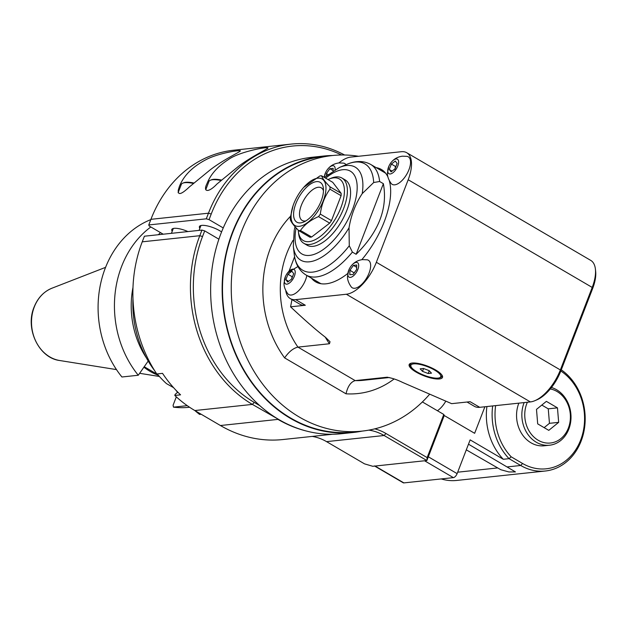 <?xml version="1.0" encoding="UTF-8"?>
<svg xmlns="http://www.w3.org/2000/svg" width="627" height="627" viewBox="0 0 627 627"><rect width="100%" height="100%" fill="white"/><g stroke="black" fill="none" stroke-linecap="round" stroke-linejoin="round"><path stroke-width="0.94" d="M362.045 431.117A139.006 115.979 -96.1 0 1 353.126 432.489L341.613 433.712A139.006 115.979 -96.1 0 1 211.573 307.771A139.006 115.979 -96.1 0 1 312.175 157.267L323.689 156.037A139.006 115.979 -96.1 0 1 332.694 155.504M353.126 432.489A139.006 115.979 -96.1 0 1 223.079 306.54A139.006 115.979 -96.1 0 1 323.689 156.037M358.526 156.272A138.583 115.627 83.9 0 0 332.475 155.527L323.728 156.452A138.583 115.627 83.9 0 0 223.431 306.509A138.583 115.627 83.9 0 0 353.079 432.066L361.826 431.133A138.583 115.627 83.9 0 0 429.542 394.344M332.475 155.527A138.583 115.627 83.9 0 0 232.178 305.576A138.583 115.627 83.9 0 0 361.826 431.133M285.763 290.614A33.599 15.769 -59.7 0 0 290.317 298.624A33.599 15.769 -59.7 0 0 295.709 299.635L346.347 294.243A33.599 15.769 -59.7 0 0 376.349 262.274L560.366 369.954A33.599 15.769 120.3 0 1 534.815 400.708A33.599 15.769 120.3 0 1 530.371 401.923L479.726 407.315L470.125 401.695L451.644 403.663L402.628 382.439C396.773 379.562 391.467 377.83 386.702 377.258L355.188 380.613C350.838 381.867 347.773 386.263 346.01 393.811A100.79 84.096 -96.1 0 0 394.14 378.959M387.267 377.242L386.702 377.258A88.188 73.578 83.9 0 0 387.839 377.274M346.01 393.811L284.619 357.892C288.851 351.778 293.287 348.181 297.935 347.115L329.449 343.753L330.029 341.746L325.484 337.302C316.549 330.445 304.91 320.287 290.567 306.822L305.31 305.255A33.599 15.769 120.3 0 1 299.918 304.244L290.317 298.624M439.425 378.959A17.846 5.157 21.1 0 1 419.808 374.021A17.846 5.157 21.1 0 1 409.172 364.577A17.846 5.157 21.1 0 1 427.685 366.192A17.846 5.157 21.1 0 1 442.482 377.423A17.846 5.157 21.1 0 1 439.425 378.959M294.588 256.764L289.008 271.24M376.349 262.274L408.185 179.753A33.599 15.769 -59.7 0 0 406.735 152.722A33.599 15.769 -59.7 0 0 401.351 151.71L350.705 157.103A33.599 15.769 -59.7 0 0 338.893 162.942M376.153 167.636A65.09 30.558 120.3 0 1 381.404 169.494A65.09 30.558 120.3 0 1 387.854 176.814M389.312 180.717A65.09 30.558 120.3 0 1 361.803 259.703M347.789 273.458A65.09 30.558 120.3 0 1 315.655 281.852A65.09 30.558 120.3 0 1 311.462 278.184M335.1 169.603A8.402 3.942 -59.7 0 0 332.6 165.708A8.402 3.942 -59.7 0 0 327.451 169.502C330.249 165.794 334.081 163.608 338.925 162.934L343.62 163.122A15.957 7.493 120.3 0 1 346.002 164.697M390.927 162.738L390.927 162.738C393.732 159.039 397.557 156.852 402.409 156.178L407.103 156.366A15.957 7.493 120.3 0 1 406.696 174.353A15.957 7.493 120.3 0 1 391.209 183.531C386.749 177.394 387.462 172.974 387.423 172.974L388.842 166.304A8.402 3.942 -59.7 0 0 390.033 173.969A8.402 3.942 -59.7 0 0 397.706 166.179A8.402 3.942 -59.7 0 0 396.084 158.952A8.402 3.942 -59.7 0 0 390.927 162.738A8.402 3.942 -59.7 0 0 388.842 166.304L388.842 166.304M351.018 266.177C353.965 262.384 357.79 260.197 362.492 259.617L367.187 259.805A15.957 7.493 120.3 0 1 368.574 274.273A15.957 7.493 120.3 0 1 354.811 288.263A15.957 7.493 120.3 0 1 351.292 286.97C346.833 280.833 347.554 276.413 347.507 276.413L348.933 269.743A8.402 3.942 -59.7 0 0 350.375 277.393A8.402 3.942 -59.7 0 0 357.876 269.398A8.402 3.942 -59.7 0 0 356.167 262.392A8.402 3.942 -59.7 0 0 351.018 266.177A8.402 3.942 -59.7 0 0 348.933 269.743L348.933 269.743M306.846 275.488A15.957 7.493 120.3 0 1 298.186 291.147A15.957 7.493 120.3 0 1 287.809 293.726C283.349 287.589 284.07 283.169 284.023 283.177L285.45 276.507A8.402 3.942 -59.7 0 0 286.641 284.172A8.402 3.942 -59.7 0 0 294.306 276.374A8.402 3.942 -59.7 0 0 292.684 269.148A8.402 3.942 -59.7 0 0 287.534 272.941A8.402 3.942 -59.7 0 0 285.45 276.499L285.45 276.507M291.978 299.596L290.567 306.822M406.735 152.722L590.759 260.401A33.599 15.769 120.3 0 1 595.399 269.069A33.599 15.769 120.3 0 1 592.209 287.432L592.656 288.491L560.812 371.012A31.499 14.789 120.3 0 1 536.861 399.846L534.815 400.708M560.812 371.012L560.366 369.954L592.209 287.432L408.185 179.753M595.399 269.069L595.65 271.279A31.499 14.789 120.3 0 1 592.656 288.491M479.726 407.315A33.599 15.769 120.3 0 1 474.341 406.304L467.029 402.025M316.588 281.186A65.09 30.558 -59.7 0 0 318.367 283.09M383.81 171.257A65.09 30.558 -59.7 0 0 381.279 170.63M294.228 230.297L293.326 246.27A53.906 25.307 -59.7 0 0 314.268 260.722A53.906 25.307 -59.7 0 0 349.027 227.805C351.144 215.085 355.54 203.689 362.218 193.633L373.676 182.528L379.625 181.493A64.04 30.065 -59.7 0 0 370.722 164.454L384.39 172.456A64.04 30.065 120.3 0 1 385.746 173.358M321.149 283.749A64.04 30.065 120.3 0 1 319.707 283.004L306.031 275.01A64.04 30.065 -59.7 0 0 352.382 252.093L356.128 254.288C378.771 231.849 387.847 208.321 383.371 183.687L356.128 254.288M379.625 181.493L383.371 183.687M349.027 227.805L349.278 245.76L352.382 252.093M294.392 229.466L295.058 226.7M342.013 178.068L345.211 179.941A37.792 17.744 120.3 0 1 341.441 221.527A37.792 17.744 120.3 0 1 307.034 245.188L303.836 243.315A37.792 17.744 -59.7 0 0 309.903 244.452A37.792 17.744 -59.7 0 0 341.198 214.113A37.792 17.744 -59.7 0 0 342.013 178.068A37.792 17.744 -59.7 0 0 335.954 176.932A37.792 17.744 -59.7 0 0 330.946 178.295L328.901 179.157A35.7 16.757 -59.7 0 0 328.015 179.557M298.264 230.164A35.7 16.757 -59.7 0 0 298.366 231.347L298.617 233.557A37.792 17.744 -59.7 0 0 303.836 243.315M298.366 231.347A35.7 16.757 -59.7 0 0 309.025 241.638A35.7 16.757 -59.7 0 0 342.162 204.073A35.7 16.757 -59.7 0 0 328.901 179.157M321.565 175.779L332.733 182.316L341.174 193.367A30.66 14.39 120.3 0 1 341.096 195.695L331.479 220.626A30.66 14.39 120.3 0 1 329.684 223.134L311.627 237.006A30.66 14.39 120.3 0 1 309.918 237.194L298.75 230.658A30.66 14.39 -59.7 0 0 300.458 230.47C304.495 224.685 310.514 220.061 318.516 216.597A30.66 14.39 -59.7 0 0 320.311 214.089C321.526 204.614 324.731 196.306 329.927 189.166A30.66 14.39 -59.7 0 0 330.006 186.83C325.201 181.987 322.388 178.303 321.565 175.779A30.66 14.39 -59.7 0 0 319.848 175.968L303.774 187.316A26.945 12.65 -59.7 0 0 293.75 203.838A26.945 12.65 -59.7 0 0 293.162 205.444A26.945 12.65 -59.7 0 0 304.416 224.584A26.945 12.65 -59.7 0 0 325.969 187.747A26.945 12.65 -59.7 0 0 303.774 187.316M298.75 230.658C293.945 225.806 291.132 222.123 290.309 219.607A30.66 14.39 -59.7 0 1 290.387 217.279L293.138 205.523M316.486 181.634A23.097 10.847 120.3 0 1 323.383 188.288A23.097 10.847 120.3 0 1 303.617 222.06A23.097 10.847 120.3 0 1 295.043 205.946A23.097 10.847 120.3 0 1 316.486 181.634M305.827 220.923A18.896 8.872 120.3 0 1 305.208 221.017A18.896 8.872 120.3 0 1 302.183 220.445A18.896 8.872 120.3 0 1 302.59 202.427A18.896 8.872 120.3 0 1 318.234 187.261A18.896 8.872 120.3 0 1 321.267 187.826A18.896 8.872 120.3 0 1 323.469 190.773M341.174 193.367L330.006 186.83M329.927 189.166L341.096 195.695M331.479 220.626L320.311 214.089M318.516 216.597L329.684 223.134M311.627 237.006L300.458 230.47M327.451 169.502L327.451 169.502A8.402 3.942 -59.7 0 0 325.366 173.06A8.402 3.942 -59.7 0 0 324.269 177.363M326.306 175.772L326.377 173.569L329.849 168.702L333.102 170.599M333.094 170.795L333.172 168.35L329.849 168.702M326.377 173.569L327.913 174.463M389.265 169.462L391.35 164.055L395.276 161.037L397.11 163.435L395.018 168.851L391.099 171.869L389.265 169.462L392.079 171.116M391.35 164.055L395.512 166.484L396.021 166.265M394.83 169.4L395.512 166.484M353.416 265.378L356.739 265.025L356.591 269.539L353.126 274.407L349.803 274.759L349.952 270.245L353.416 265.378L356.669 267.282M349.952 270.245L354.169 272.941M354.788 272.071L354.106 272.682M285.865 279.666L287.958 274.25L291.876 271.24L293.71 273.638L291.626 279.054L287.699 282.064L285.865 279.666L288.679 281.311M291.626 279.046L292.119 276.687L287.958 274.25M292.621 276.46L292.119 276.687M428.163 373.52L422.504 371.349L420.168 368.833L423.484 368.48L429.15 370.643L431.486 373.159L428.163 373.52L429.236 370.737M423.593 368.519L422.504 371.349M344.607 155.002A125.988 105.117 83.9 0 0 291.14 144.1L233.597 150.229A125.988 105.117 -96.1 0 0 150.927 219.325L148.756 224.952L206.299 218.823L208.47 213.196L211.228 214.011L209.057 219.638L223.243 227.938M148.756 224.952L149.202 226.01L163.2 234.2M209.057 219.638L206.299 218.823M199.856 228.361A13.645 3.942 21.1 0 1 199.417 226.566A13.645 3.942 21.1 0 1 208.164 226.096A13.645 3.942 21.1 0 1 221.582 231.927M172.229 231.3A13.645 3.942 21.1 0 1 171.798 229.506A13.645 3.942 21.1 0 1 187.943 231.567M291.14 144.1A125.988 105.117 83.9 0 0 208.47 213.196L150.927 219.325M178.248 190.294C177.817 195.514 181.509 194.401 189.338 186.956L210.21 169.846C222.773 160.112 238.55 152.69 240.353 150.982C241.473 149.524 218.815 153.074 206.839 159.234C192.81 166.398 183.648 175.521 179.346 186.595L178.248 190.294M228.291 159.634C217.64 166.469 210.531 174.478 206.973 183.656C202.842 191.635 207.929 193.571 216.966 184.009L237.829 166.9C250.4 157.173 266.177 149.751 267.98 148.035C268.662 146.256 239.059 151.687 228.291 159.634M332.616 434.245L282.871 439.543A138.583 115.627 -96.1 0 1 220.43 425.521L194.832 410.536A125.988 105.117 -96.1 0 1 174.808 395.449L180.56 394.838A125.988 105.117 -96.1 0 1 162.526 373.355L156.766 373.974A125.988 105.117 -96.1 0 1 142.243 241.826L144.414 236.207L201.957 230.078L204.708 230.885L202.537 236.512A123.887 103.361 83.9 0 0 254.256 402.409L259.782 405.645M202.537 236.512L199.786 235.705A125.988 105.117 83.9 0 0 252.383 404.407L254.256 402.409M174.808 395.449L175.152 394.359L177.841 392.181M278.192 419.173L252.383 404.407L194.832 410.536M341.582 154.987A123.887 103.361 83.9 0 0 211.228 214.011M218.901 239.193L204.708 230.885M374.789 428.852A56.696 47.299 -96.1 0 1 385.973 433.508L427.144 457.6L443.791 414.463L422.386 401.938M443.791 414.463L444.237 415.521L426.869 460.531L372.775 466.292L364.522 463.855L326.549 441.635A54.596 45.552 83.9 0 0 312.277 436.416M368.817 430.13A54.596 45.552 -96.1 0 1 384.1 435.506L426.869 460.531L427.144 457.6M220.43 425.521L277.98 419.392A138.583 115.627 83.9 0 0 305.474 430.796M142.243 241.826L199.786 235.705L201.957 230.078M193.884 183.013A20.158 5.823 -158.9 0 0 185.811 182.3A20.158 5.823 -158.9 0 0 183.876 182.731L182.865 183.123A20.997 6.066 -158.9 0 0 181.297 184.479L178.115 192.716M193.39 183.437A20.997 6.066 -158.9 0 0 184.879 182.676A20.997 6.066 -158.9 0 0 182.865 183.123M221.503 180.074A20.158 5.823 -158.9 0 0 213.439 179.353A20.158 5.823 -158.9 0 0 211.503 179.784L210.492 180.176A20.997 6.066 -158.9 0 0 208.916 181.532L205.742 189.769M221.01 180.498A20.997 6.066 -158.9 0 0 212.506 179.73A20.997 6.066 -158.9 0 0 210.492 180.176M143.873 367.148A66.666 55.623 83.9 0 0 158.404 375.338M189.573 407.244L189.103 407.299A96.589 80.585 -96.1 0 1 173.46 407.142A1966.766 909.503 119.4 0 1 173.083 405.254L176.32 396.86M144.186 366.693L157.847 374.687M150.809 219.615A96.589 80.585 -96.1 0 0 121.928 376.992L138.277 375.252L148.364 360.807M150.841 226.966A96.589 80.585 83.9 0 0 138.277 375.252M132.987 287.432A82.043 68.453 83.9 0 0 146.561 358.182M187.269 405.669L173.46 407.142M157.212 373.927A96.589 80.585 -96.1 0 0 166.484 383.63L173.546 387.627M154.626 370.659A96.589 80.585 -96.1 0 1 132.971 298.57M158.396 234.717A96.589 80.585 -96.1 0 1 160.449 232.593M201.236 414.282L199.566 414.408A134.39 112.123 -96.1 0 1 194.856 410.552M177.582 392.392A134.39 112.123 -96.1 0 1 175.834 390.112M199.566 414.408L201.157 414.235M484.89 406.766L474.639 433.312L444.237 415.521L428.319 456.785L457.122 473.636A4.201 1.975 120.3 0 1 453.376 477.633L403.882 482.9A4.201 1.975 120.3 0 1 403.208 482.774L374.687 466.088M445.766 401.217A16.796 7.885 120.3 0 1 437.427 410.74M486.905 406.547A56.696 47.299 -96.1 0 0 503.301 459.277L470.148 439.88L457.122 473.636M522.581 463.486L520.708 465.485L509.061 458.666L511.154 456.801L522.581 463.486A52.496 43.796 83.9 0 0 580.194 441.22A52.496 43.796 83.9 0 0 560.82 370.996M503.301 459.277L509.061 458.666A56.696 47.299 83.9 0 1 492.665 405.935M466.3 449.849L500.832 469.733L508.881 471.943L515.433 471.912L468.487 444.19M495.628 405.622A54.596 45.552 83.9 0 0 511.154 456.801M507.306 466.911L520.708 465.485A54.596 45.552 83.9 0 0 545.302 471.01A54.596 45.552 83.9 0 0 584.411 428.774A54.596 45.552 83.9 0 0 561.275 369.828M545.302 471.01L456.675 480.447A54.596 45.552 -96.1 0 1 441.189 478.926M374.405 465.924A4.201 1.975 -59.7 0 0 375.079 466.049L424.573 460.774L453.376 477.633M527.385 402.236A27.298 22.776 83.9 0 0 537.339 439.731A27.298 22.776 83.9 0 0 568.187 428.523A27.298 22.776 83.9 0 0 556.988 391.483A27.298 22.776 83.9 0 0 550.287 388.944M557.466 407.856L546.376 401.366L536.493 409.376L537.692 423.876L548.782 430.357L558.665 422.347L557.466 407.856L548.257 408.835L541.814 405.066M558.665 422.347L549.456 423.327L548.257 408.835M544.134 427.645L549.456 423.327M524.141 402.589A29.398 24.524 83.9 0 0 526.578 432.379A29.398 24.524 83.9 0 0 549.542 445.217A29.398 24.524 83.9 0 0 568.83 429.095A29.398 24.524 83.9 0 0 556.564 389.728A29.398 24.524 83.9 0 0 551.447 387.51M518.85 403.145A29.398 24.524 83.9 0 0 521.28 432.943A29.398 24.524 83.9 0 0 544.252 445.781L549.542 445.217M284.619 357.892A100.79 84.096 -96.1 0 1 290.536 216.252M389.328 377.525L363.401 380.291A88.188 73.578 -96.1 0 1 355.188 380.613L297.935 347.115A88.188 73.578 -96.1 0 1 293.083 240.298M346.347 294.243L530.371 401.923M305.31 305.255L295.709 299.635M325.264 337.122A88.188 73.578 83.9 0 0 329.449 343.753M306.031 275.01C299.251 270.786 295.325 263.896 294.243 254.335A61.587 28.913 -59.7 0 0 349.278 245.76M362.218 193.633A53.906 25.307 -59.7 0 0 339.442 167.464L324.394 177.441M296.124 227.891A47.965 22.517 -59.7 0 0 320.899 251.082A47.965 22.517 -59.7 0 0 357.092 190.138A47.965 22.517 -59.7 0 0 325.656 178.17M339.442 167.464L346.927 164.305A61.587 28.913 120.3 0 1 373.676 182.528M442.129 375.424L441.784 376.294A16.796 4.851 -158.9 0 0 441.573 374.617M411.735 363.104A16.796 4.851 -158.9 0 0 410.442 364.201C409.321 365.157 410.614 367.156 414.314 370.204C420.443 374.358 427.371 377.007 435.099 378.159L438.367 378.199C440.797 377.666 441.933 377.031 441.784 376.294M437.991 378.112A15.957 4.608 -158.9 0 0 427.324 366.63A15.957 4.608 -158.9 0 0 412.166 368.245A15.957 4.608 -158.9 0 0 437.991 378.112M326.549 441.635L384.1 435.506L385.973 433.508M34.273 306.995A37.291 31.115 -96.1 0 1 52.01 288.185C43.749 291.586 37.769 297.903 34.07 307.152C24.915 328.642 38.89 358.072 59.714 360.517A37.291 31.115 -96.1 0 1 34.273 306.995M497.274 467.977L457.679 472.194M403.882 482.9L375.079 466.049M293.326 246.27L294.243 254.335M370.722 164.454C363.723 160.614 355.791 160.559 346.927 164.305M324.135 177.284L325.335 173.13M297.911 266.53L287.574 272.894M410.779 363.323L410.442 364.201M171.445 233.322L173.318 228.471M199.072 230.383L200.946 225.532M59.714 360.517L116.489 369.601M139.617 373.308L159.399 376.474M52.01 288.185L105.595 267.345"/></g></svg>
